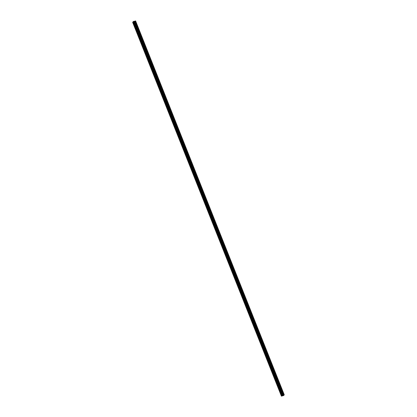 <?xml version="1.0" encoding="UTF-8"?>
<svg xmlns="http://www.w3.org/2000/svg" width="417" height="417" viewBox="0 0 417 417"><rect width="100%" height="100%" fill="white"/><g stroke="black" fill="none" stroke-linecap="round" stroke-linejoin="round"><path stroke-width="0.63" d="M136.15 23.065L136.14 23.561L136.15 23.065M137.318 26L137.308 26.5L137.318 26M138.491 28.94L138.475 29.435L138.491 28.94M139.659 31.874L139.643 32.37L139.659 31.874M140.826 34.809L140.816 35.304L140.826 34.809M141.994 37.749L141.983 38.244L141.994 37.749M143.161 40.684L143.151 41.179L143.161 40.684M144.329 43.618L144.318 44.113L144.329 43.618M145.497 46.553L145.486 47.048L145.497 46.553M146.669 49.493L146.654 49.988L146.669 49.493M147.837 52.427L147.827 52.923L147.837 52.427M149.005 55.362L148.994 55.857L149.005 55.362M150.172 58.297L150.162 58.792L150.172 58.297M151.34 61.236L151.329 61.732L151.34 61.236M152.507 64.171L152.497 64.666L152.507 64.171M153.675 67.106L153.665 67.601L153.675 67.106M154.848 70.04L154.832 70.536L154.848 70.04M156.015 72.98L156.005 73.475L156.015 72.98M157.183 75.915L157.173 76.41L157.183 75.915M158.351 78.849L158.34 79.345L158.351 78.849M159.518 81.784L159.508 82.285L159.518 81.784M160.686 84.724L160.675 85.219L160.686 84.724M161.859 87.659L161.843 88.154L161.859 87.659M163.026 90.593L163.011 91.088L163.026 90.593M164.194 93.533L164.183 94.028L164.194 93.533M165.361 96.468L165.351 96.963L165.361 96.468M166.529 99.402L166.519 99.898L166.529 99.402M167.697 102.337L167.686 102.832L167.697 102.337M168.864 105.277L168.854 105.772L168.864 105.277M170.037 108.212L170.021 108.707L170.037 108.212M171.205 111.146L171.194 111.641L171.205 111.146M172.372 114.081L172.362 114.576L172.372 114.081M173.54 117.021L173.529 117.516L173.54 117.021M174.707 119.955L174.697 120.45L174.707 119.955M175.875 122.89L175.865 123.385L175.875 122.89M177.043 125.825L177.032 126.32L177.043 125.825M178.215 128.764L178.2 129.26L178.215 128.764M179.383 131.699L179.373 132.194L179.383 131.699M180.551 134.634L180.54 135.129L180.551 134.634M181.718 137.568L181.708 138.069L181.718 137.568M182.886 140.508L182.875 141.003L182.886 140.508M184.053 143.443L184.043 143.938L184.053 143.443M185.226 146.377L185.211 146.873L185.226 146.377M186.394 149.317L186.378 149.812L186.394 149.317M187.561 152.252L187.551 152.747L187.561 152.252M188.729 155.187L188.719 155.682L188.729 155.187M189.897 158.121L189.886 158.616L189.897 158.121M191.064 161.061L191.054 161.556L191.064 161.061M192.232 163.996L192.221 164.491L192.232 163.996M193.405 166.93L193.389 167.425L193.405 166.93M194.572 169.865L194.557 170.36L194.572 169.865M195.74 172.805L195.729 173.3L195.74 172.805M196.907 175.739L196.897 176.235L196.907 175.739M198.075 178.674L198.065 179.169L198.075 178.674M199.243 181.609L199.232 182.104L199.243 181.609M200.41 184.549L200.4 185.044L200.41 184.549M201.583 187.483L201.567 187.978L201.583 187.483M202.751 190.418L202.74 190.913L202.751 190.418M203.918 193.352L203.908 193.853L203.918 193.352M205.086 196.292L205.075 196.788L205.086 196.292M206.253 199.227L206.243 199.722L206.253 199.227M207.421 202.162L207.411 202.657L207.421 202.162M208.594 205.101L208.578 205.597L208.594 205.101M209.761 208.036L209.746 208.531L209.761 208.036M210.929 210.971L210.919 211.466L210.929 210.971M212.097 213.905L212.086 214.401L212.097 213.905M213.264 216.845L213.254 217.34L213.264 216.845M214.432 219.78L214.421 220.275L214.432 219.78M215.599 222.714L215.589 223.21L215.599 222.714M216.772 225.649L216.757 226.144L216.772 225.649M217.94 228.589L217.924 229.084L217.94 228.589M219.107 231.524L219.097 232.019L219.107 231.524M220.275 234.458L220.265 234.953L220.275 234.458M221.443 237.393L221.432 237.888L221.443 237.393M222.61 240.333L222.6 240.828L222.61 240.333M223.778 243.267L223.767 243.763L223.778 243.267M224.951 246.202L224.935 246.697L224.951 246.202M226.118 249.137L226.108 249.637L226.118 249.137M227.286 252.077L227.275 252.572L227.286 252.077M228.453 255.011L228.443 255.506L228.453 255.011M229.621 257.946L229.611 258.441L229.621 257.946M230.789 260.886L230.778 261.381L230.789 260.886M231.961 263.82L231.946 264.315L231.961 263.82M233.129 266.755L233.113 267.25L233.129 266.755M234.297 269.69L234.286 270.185L234.297 269.69M235.464 272.629L235.454 273.125L235.464 272.629M236.632 275.564L236.621 276.059L236.632 275.564M237.799 278.499L237.789 278.994L237.799 278.499M238.967 281.433L238.957 281.928L238.967 281.433M240.14 284.373L240.124 284.868L240.14 284.373M241.307 287.308L241.292 287.803L241.307 287.308M242.475 290.242L242.465 290.738L242.475 290.242M243.643 293.177L243.632 293.672L243.643 293.177M244.81 296.117L244.8 296.612L244.81 296.117M245.978 299.052L245.967 299.547L245.978 299.052M247.145 301.986L247.135 302.481L247.145 301.986M248.318 304.921L248.303 305.421L248.318 304.921M249.486 307.861L249.475 308.356L249.486 307.861M250.653 310.795L250.643 311.291L250.653 310.795M251.821 313.73L251.811 314.225L251.821 313.73M252.989 316.67L252.978 317.165L252.989 316.67M254.156 319.604L254.146 320.1L254.156 319.604M255.329 322.539L255.313 323.034L255.329 322.539M256.497 325.474L256.481 325.969L256.497 325.474M257.664 328.414L257.654 328.909L257.664 328.414M258.832 331.348L258.821 331.843L258.832 331.348M260 334.283L259.989 334.778L260 334.283M261.167 337.217L261.157 337.713L261.167 337.217M262.335 340.157L262.324 340.653L262.335 340.157M263.508 343.092L263.492 343.587L263.508 343.092M264.675 346.027L264.659 346.522L264.675 346.027M265.843 348.961L265.832 349.456L265.843 348.961M267.01 351.901L267 352.396L267.01 351.901M268.178 354.836L268.167 355.331L268.178 354.836M269.346 357.77L269.335 358.266L269.346 357.77M270.513 360.705L270.503 361.205L270.513 360.705M271.686 363.645L271.67 364.14L271.686 363.645M272.854 366.579L272.843 367.075L272.854 366.579M274.021 369.514L274.011 370.009L274.021 369.514M275.189 372.449L275.178 372.949L275.189 372.449M276.356 375.389L276.346 375.884L276.356 375.389M277.524 378.323L277.513 378.818L277.524 378.323M278.692 381.258L278.681 381.753L278.692 381.258M279.864 384.198L279.849 384.693L279.864 384.198M281.032 387.132L281.022 387.628L281.032 387.132M282.2 390.067L282.189 390.562L282.2 390.067M283.367 393.002L283.357 393.497L283.367 393.002M283.789 395.326L284.18 394.925L135.405 21.074L134.738 21.71L132.642 22.294L133.419 21.439L135.405 21.074M132.642 22.294L281.412 396.145L283.513 395.561L283.8 395.352L135.03 21.502M284.17 394.894L135.588 20.866M134.326 21.528L133.8 21.752M281.746 396.014L132.976 22.164L281.751 396.014M282.919 395.686L134.144 21.835L282.929 395.681M283.883 395.259L135.108 21.408M283.821 395.295L135.045 21.439M283.706 395.467L134.931 21.616M283.513 395.561L134.738 21.71M281.439 396.15L132.663 22.299M284.264 394.831L135.489 20.98M284.196 394.863L135.426 21.012M283.096 395.681L134.321 21.83M283.065 395.686L134.295 21.835M282.966 395.67L134.196 21.814M282.877 395.697L134.102 21.846M282.726 395.67L133.956 21.82M282.71 395.676L133.935 21.82M282.127 395.837L133.351 21.986M282.101 395.848L133.325 21.997M281.793 396.004L133.018 22.153M281.71 396.025L132.934 22.174M281.673 396.041L132.898 22.19M132.825 22.242L281.6 396.093L132.83 22.237M281.548 396.119L132.778 22.268"/></g></svg>
